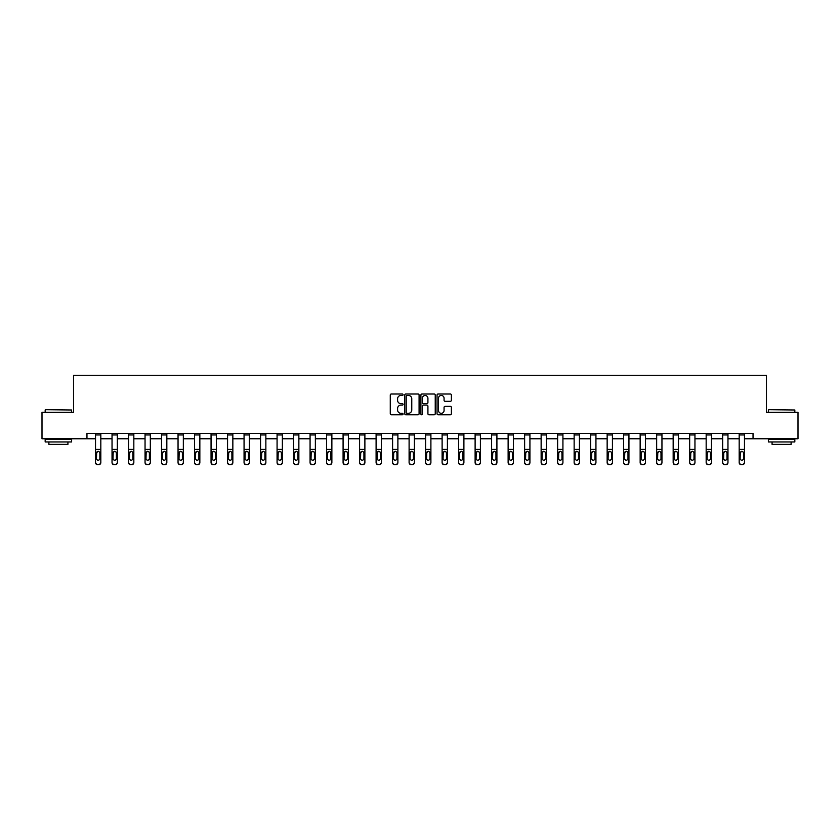 <?xml version="1.0" encoding="UTF-8"?>
<svg xmlns="http://www.w3.org/2000/svg" width="840" height="840" viewBox="0 0 840 840"><rect width="100%" height="100%" fill="white"/><g stroke="black" fill="none" stroke-linecap="round" stroke-linejoin="round"><path stroke-width="1.26" d="M403.074 394.727A0.724 0.724 0 0 0 402.35 394.002L391.314 394.002A1.04 1.04 0 0 0 390.274 395.042L390.274 413.731A1.04 1.04 0 0 0 391.314 414.771L402.35 414.771A0.724 0.724 0 0 0 403.074 414.046A0.724 0.724 0 0 0 402.35 413.312L400.921 413.312A3.318 3.318 0 0 1 397.593 409.994L397.593 408.44A3.318 3.318 0 0 1 400.921 405.111L402.35 405.111A0.724 0.724 0 0 0 403.074 404.387A0.724 0.724 0 0 0 402.35 403.662L400.921 403.662A3.318 3.318 0 0 1 397.593 400.334L397.593 398.78A3.318 3.318 0 0 1 400.921 395.451L402.35 395.451A0.724 0.724 0 0 0 403.074 394.727M450.345 401.32A1.04 1.04 0 0 0 451.385 400.281L451.385 395.042A1.04 1.04 0 0 0 450.345 394.002L438.092 394.002A1.04 1.04 0 0 0 437.052 395.042L437.052 413.731A1.04 1.04 0 0 0 438.092 414.771L450.345 414.771A1.04 1.04 0 0 0 451.385 413.731L451.385 407.4A1.04 1.04 0 0 0 450.345 406.361L445.106 406.361A1.04 1.04 0 0 0 444.066 407.4L444.066 410.54A2.783 2.783 0 0 1 441.284 413.312A2.783 2.783 0 0 1 438.512 410.54L438.512 398.233A2.783 2.783 0 0 1 441.284 395.451A2.783 2.783 0 0 1 444.066 398.233L444.066 400.281A1.04 1.04 0 0 0 445.106 401.32L450.345 401.32M86.961 438.764L42 438.764L42 412.325L73.532 412.325L73.532 375.291L766.469 375.291L766.469 412.325L798 412.325L798 438.764L753.039 438.764L753.039 433.482L86.961 433.482L86.961 438.764L95.529 438.764M419.087 395.042A1.04 1.04 0 0 0 418.058 394.002L405.804 394.002A1.04 1.04 0 0 0 404.765 395.042L404.765 413.731A1.04 1.04 0 0 0 405.804 414.771L418.058 414.771A1.04 1.04 0 0 0 419.087 413.731L419.087 395.042M421.943 394.002L434.196 394.002A1.04 1.04 0 0 1 435.236 395.042L435.236 413.731A1.04 1.04 0 0 1 434.196 414.771L428.957 414.771A1.04 1.04 0 0 1 427.917 413.731L427.917 406.151A1.04 1.04 0 0 0 426.878 405.111L423.402 405.111A1.04 1.04 0 0 0 422.363 406.151L422.363 414.046A0.724 0.724 0 0 1 421.638 414.771A0.724 0.724 0 0 1 420.913 414.046L420.913 395.042A1.04 1.04 0 0 1 421.943 394.002M100.821 438.764L112.035 438.764M117.327 438.764L128.541 438.764M133.833 438.764L145.047 438.764M150.328 438.764L161.542 438.764M166.834 438.764L178.048 438.764M183.341 438.764L194.554 438.764M199.847 438.764L211.06 438.764M216.353 438.764L227.566 438.764M232.848 438.764L244.062 438.764M249.354 438.764L260.568 438.764M265.86 438.764L277.074 438.764M282.366 438.764L293.58 438.764M298.862 438.764L310.076 438.764M315.368 438.764L326.582 438.764M331.873 438.764L343.088 438.764M348.38 438.764L359.594 438.764M364.885 438.764L376.1 438.764M381.381 438.764L392.595 438.764M397.887 438.764L409.101 438.764M414.393 438.764L425.607 438.764M430.899 438.764L442.113 438.764M447.405 438.764L458.619 438.764M463.901 438.764L475.115 438.764M480.406 438.764L491.62 438.764M496.913 438.764L508.127 438.764M513.418 438.764L524.633 438.764M529.924 438.764L541.139 438.764M546.42 438.764L557.634 438.764M562.926 438.764L574.14 438.764M579.432 438.764L590.646 438.764M595.938 438.764L607.152 438.764M612.433 438.764L623.648 438.764M628.94 438.764L640.154 438.764M645.446 438.764L656.659 438.764M661.952 438.764L673.166 438.764M678.457 438.764L689.672 438.764M694.953 438.764L706.167 438.764M711.459 438.764L722.673 438.764M727.965 438.764L739.179 438.764M744.471 438.764L753.039 438.764M406.938 395.451A0.724 0.724 0 0 0 406.214 396.186L406.214 412.587A0.724 0.724 0 0 0 406.938 413.312L408.45 413.312A3.318 3.318 0 0 0 411.768 409.994L411.768 398.78A3.318 3.318 0 0 0 408.45 395.451L406.938 395.451M427.917 398.286A2.783 2.783 0 0 0 425.145 395.504A2.783 2.783 0 0 0 422.363 398.286L422.363 402.623A1.04 1.04 0 0 0 423.402 403.662L426.878 403.662A1.04 1.04 0 0 0 427.917 402.623L427.917 398.286M95.529 452.477L95.529 462.273A2.121 2.1 -0 0 0 97.65 464.373L98.711 464.373A2.121 2.1 -0 0 0 100.821 462.273L100.821 462.609A2.121 2.1 180 0 1 98.711 464.709L98.711 464.373M99.865 458.504L99.865 452.928L99.865 458.504A1.691 1.68 180 0 1 98.175 460.183A1.691 1.68 180 0 0 99.865 458.504M96.485 458.829L96.485 458.504A1.691 1.68 180 0 0 98.175 460.183M96.485 458.504L96.673 452.151L98.175 451.227L99.677 452.151L98.175 451.227L96.485 452.792M95.529 462.273L95.529 433.503L100.821 433.503L100.821 462.273M97.65 464.373L98.711 464.709M97.65 464.709A2.121 2.1 180 0 1 95.529 462.609M100.821 452.151L99.677 452.151L99.865 452.928M45.486 409.679L71.62 409.994L45.486 409.679M58.401 441.945L45.171 441.945L45.171 439.299L71.62 439.299L71.62 441.945L58.401 441.945M67.924 441.945L67.924 444.37L48.877 444.37L48.877 441.945M768.695 409.679L794.829 409.994L768.695 409.679M781.599 441.945L768.38 441.945L768.38 439.299L794.829 439.299L794.829 441.945L781.599 441.945M791.123 441.945L791.123 444.37L772.075 444.37L772.075 441.945M112.035 434.952L117.327 434.952L117.327 433.503L112.035 433.503L112.035 462.273A2.121 2.1 -0 0 0 114.156 464.373L115.206 464.373A2.121 2.1 -0 0 0 117.327 462.273L117.327 462.609A2.121 2.1 180 0 1 115.206 464.709L115.206 464.373M117.327 452.477L117.327 462.609M116.371 458.504L116.371 452.928L116.371 458.504A1.691 1.68 180 0 1 114.681 460.183A1.691 1.68 180 0 0 116.371 458.504M112.99 458.829L112.99 458.504A1.691 1.68 180 0 0 114.681 460.183M112.99 458.504L113.18 452.151L114.681 451.227L116.183 452.151L114.681 451.227L112.99 452.792M128.541 434.952L133.833 434.952L133.833 433.503L128.541 433.503L128.541 462.273A2.121 2.1 -0 0 0 130.651 464.373L131.712 464.373A2.121 2.1 -0 0 0 133.833 462.273L133.833 462.609A2.121 2.1 180 0 1 131.712 464.709L131.712 464.373M133.833 452.477L133.833 462.609M132.877 458.504L132.877 452.928L132.877 458.504A1.691 1.68 180 0 1 131.187 460.183A1.691 1.68 180 0 0 132.877 458.504M129.486 458.829L129.486 458.504A1.691 1.68 180 0 0 131.187 460.183M129.486 458.504L129.675 452.151L131.187 451.227L132.689 452.151L131.187 451.227L129.486 452.792M117.327 434.952L117.327 462.273M114.156 464.373L115.206 464.709M114.156 464.709A2.121 2.1 180 0 1 112.035 462.609M117.327 452.151L116.183 452.151L116.371 452.928M133.833 434.952L133.833 462.273M130.651 464.373L131.712 464.709M130.651 464.709A2.121 2.1 180 0 1 128.541 462.609M133.833 452.151L132.689 452.151L132.877 452.928M145.047 434.952L150.328 434.952L150.328 433.503L145.047 433.503L145.047 462.273A2.121 2.1 -0 0 0 147.157 464.373L148.218 464.373A2.121 2.1 -0 0 0 150.328 462.273L150.328 462.609A2.121 2.1 180 0 1 148.218 464.709L148.218 464.373M150.328 452.477L150.328 462.609M149.384 458.504L149.384 452.928L149.384 458.504A1.691 1.68 180 0 1 147.683 460.183A1.691 1.68 180 0 0 149.384 458.504M145.992 458.829L145.992 458.504A1.691 1.68 180 0 0 147.683 460.183M145.992 458.504L146.181 452.151L147.683 451.227L149.195 452.151L147.683 451.227L145.992 452.792M161.542 434.952L166.834 434.952L166.834 433.503L161.542 433.503L161.542 462.273A2.121 2.1 -0 0 0 163.663 464.373L164.724 464.373A2.121 2.1 -0 0 0 166.834 462.273L166.834 462.609A2.121 2.1 180 0 1 164.724 464.709L164.724 464.373M166.834 452.477L166.834 462.609M165.879 458.504L165.879 452.928L165.879 458.504A1.691 1.68 180 0 1 164.189 460.183A1.691 1.68 180 0 0 165.879 458.504M162.498 458.829L162.498 458.504A1.691 1.68 180 0 0 164.189 460.183M162.498 458.504L162.687 452.151L164.189 451.227L165.701 452.151L164.189 451.227L162.498 452.792M178.048 434.952L183.341 434.952L183.341 433.503L178.048 433.503L178.048 462.273A2.121 2.1 -0 0 0 180.169 464.373L181.22 464.373A2.121 2.1 -0 0 0 183.341 462.273L183.341 462.609A2.121 2.1 180 0 1 181.22 464.709L181.22 464.373M183.341 452.477L183.341 462.609M182.385 458.504L182.385 452.928L182.385 458.504A1.691 1.68 180 0 1 180.695 460.183A1.691 1.68 180 0 0 182.385 458.504M179.004 458.829L179.004 458.504A1.691 1.68 180 0 0 180.695 460.183M179.004 458.504L179.193 452.151L180.695 451.227L182.196 452.151L180.695 451.227L179.004 452.792M150.328 434.952L150.328 462.273M147.157 464.373L148.218 464.709M147.157 464.709A2.121 2.1 180 0 1 145.047 462.609M150.328 452.151L149.195 452.151L149.384 452.928M166.834 434.952L166.834 462.273M163.663 464.373L164.724 464.709M163.663 464.709A2.121 2.1 180 0 1 161.542 462.609M166.834 452.151L165.701 452.151L165.879 452.928M183.341 434.952L183.341 462.273M180.169 464.373L181.22 464.709M180.169 464.709A2.121 2.1 180 0 1 178.048 462.609M183.341 452.151L182.196 452.151L182.385 452.928M194.554 434.952L199.847 434.952L199.847 433.503L194.554 433.503L194.554 462.273A2.121 2.1 -0 0 0 196.665 464.373L197.726 464.373A2.121 2.1 -0 0 0 199.847 462.273L199.847 462.609A2.121 2.1 180 0 1 197.726 464.709L197.726 464.373M199.847 452.477L199.847 462.609M198.891 458.504L198.891 452.928L198.891 458.504A1.691 1.68 180 0 1 197.201 460.183A1.691 1.68 180 0 0 198.891 458.504M195.51 458.829L195.51 458.504A1.691 1.68 180 0 0 197.201 460.183M195.51 458.504L195.689 452.151L197.201 451.227L198.702 452.151L197.201 451.227L195.51 452.792M199.847 434.952L199.847 462.273M196.665 464.373L197.726 464.709M196.665 464.709A2.121 2.1 180 0 1 194.554 462.609M199.847 452.151L198.702 452.151L198.891 452.928M211.06 434.952L216.353 434.952L216.353 433.503L211.06 433.503L211.06 462.273A2.121 2.1 -0 0 0 213.171 464.373L214.232 464.373A2.121 2.1 -0 0 0 216.353 462.273L216.353 462.609A2.121 2.1 180 0 1 214.232 464.709L214.232 464.373M216.353 452.477L216.353 462.609M215.397 458.504L215.397 452.928L215.397 458.504A1.691 1.68 180 0 1 213.707 460.183A1.691 1.68 180 0 0 215.397 458.504M212.006 458.829L212.006 458.504A1.691 1.68 180 0 0 213.707 460.183M212.006 458.504L212.195 452.151L213.707 451.227L215.208 452.151L213.707 451.227L212.006 452.792M216.353 434.952L216.353 462.273M213.171 464.373L214.232 464.709M213.171 464.709A2.121 2.1 180 0 1 211.06 462.609M216.353 452.151L215.208 452.151L215.397 452.928M227.566 434.952L232.848 434.952L232.848 433.503L227.566 433.503L227.566 462.273A2.121 2.1 -0 0 0 229.677 464.373L230.738 464.373A2.121 2.1 -0 0 0 232.848 462.273L232.848 462.609A2.121 2.1 180 0 1 230.738 464.709L230.738 464.373M232.848 452.477L232.848 462.609M231.903 458.504L231.903 452.928L231.903 458.504A1.691 1.68 180 0 1 230.202 460.183A1.691 1.68 180 0 0 231.903 458.504M228.512 458.829L228.512 458.504A1.691 1.68 180 0 0 230.202 460.183M228.512 458.504L228.701 452.151L230.202 451.227L231.714 452.151L230.202 451.227L228.512 452.792M232.848 434.952L232.848 462.273M229.677 464.373L230.738 464.709M229.677 464.709A2.121 2.1 180 0 1 227.566 462.609M232.848 452.151L231.714 452.151L231.903 452.928M244.062 434.952L249.354 434.952L249.354 433.503L244.062 433.503L244.062 462.273A2.121 2.1 -0 0 0 246.183 464.373L247.244 464.373A2.121 2.1 -0 0 0 249.354 462.273L249.354 462.609A2.121 2.1 180 0 1 247.244 464.709L247.244 464.373M249.354 452.477L249.354 462.609M248.399 458.504L248.399 452.928L248.399 458.504A1.691 1.68 180 0 1 246.708 460.183A1.691 1.68 180 0 0 248.399 458.504M245.018 458.829L245.018 458.504A1.691 1.68 180 0 0 246.708 460.183M245.018 458.504L245.207 452.151L246.708 451.227L248.22 452.151L246.708 451.227L245.018 452.792M249.354 434.952L249.354 462.273M246.183 464.373L247.244 464.709M246.183 464.709A2.121 2.1 180 0 1 244.062 462.609M249.354 452.151L248.22 452.151L248.399 452.928M260.568 434.952L265.86 434.952L265.86 433.503L260.568 433.503L260.568 462.273A2.121 2.1 -0 0 0 262.689 464.373L263.739 464.373A2.121 2.1 -0 0 0 265.86 462.273L265.86 462.609A2.121 2.1 180 0 1 263.739 464.709L263.739 464.373M265.86 452.477L265.86 462.609M264.904 458.504L264.904 452.928L264.904 458.504A1.691 1.68 180 0 1 263.214 460.183A1.691 1.68 180 0 0 264.904 458.504M261.524 458.829L261.524 458.504A1.691 1.68 180 0 0 263.214 460.183M261.524 458.504L261.713 452.151L263.214 451.227L264.716 452.151L263.214 451.227L261.524 452.792M265.86 434.952L265.86 462.273M262.689 464.373L263.739 464.709M262.689 464.709A2.121 2.1 180 0 1 260.568 462.609M265.86 452.151L264.716 452.151L264.904 452.928M277.074 434.952L282.366 434.952L282.366 433.503L277.074 433.503L277.074 462.273A2.121 2.1 -0 0 0 279.185 464.373L280.245 464.373A2.121 2.1 -0 0 0 282.366 462.273L282.366 462.609A2.121 2.1 180 0 1 280.245 464.709L280.245 464.373M282.366 452.477L282.366 462.609M281.411 458.504L281.411 452.928L281.411 458.504A1.691 1.68 180 0 1 279.72 460.183A1.691 1.68 180 0 0 281.411 458.504M278.03 458.829L278.03 458.504A1.691 1.68 180 0 0 279.72 460.183M278.03 458.504L278.208 452.151L279.72 451.227L281.221 452.151L279.72 451.227L278.03 452.792M282.366 434.952L282.366 462.273M279.185 464.373L280.245 464.709M279.185 464.709A2.121 2.1 180 0 1 277.074 462.609M282.366 452.151L281.221 452.151L281.411 452.928M293.58 434.952L298.862 434.952L298.862 433.503L293.58 433.503L293.58 462.273A2.121 2.1 -0 0 0 295.691 464.373L296.751 464.373A2.121 2.1 -0 0 0 298.862 462.273L298.862 462.609A2.121 2.1 180 0 1 296.751 464.709L296.751 464.373M298.862 452.477L298.862 462.609M297.917 458.504L297.917 452.928L297.917 458.504A1.691 1.68 180 0 1 296.226 460.183A1.691 1.68 180 0 0 297.917 458.504M294.525 458.829L294.525 458.504A1.691 1.68 180 0 0 296.226 460.183M294.525 458.504L294.714 452.151L296.226 451.227L297.728 452.151L296.226 451.227L294.525 452.792M298.862 434.952L298.862 462.273M295.691 464.373L296.751 464.709M295.691 464.709A2.121 2.1 180 0 1 293.58 462.609M298.862 452.151L297.728 452.151L297.917 452.928M310.076 434.952L315.368 434.952L315.368 433.503L310.076 433.503L310.076 462.273A2.121 2.1 -0 0 0 312.197 464.373L313.257 464.373A2.121 2.1 -0 0 0 315.368 462.273L315.368 462.609A2.121 2.1 180 0 1 313.257 464.709L313.257 464.373M315.368 452.477L315.368 462.609M314.423 458.504L314.423 452.928L314.423 458.504A1.691 1.68 180 0 1 312.721 460.183A1.691 1.68 180 0 0 314.423 458.504M311.031 458.829L311.031 458.504A1.691 1.68 180 0 0 312.721 460.183M311.031 458.504L311.22 452.151L312.721 451.227L314.233 452.151L312.721 451.227L311.031 452.792M315.368 434.952L315.368 462.273M312.197 464.373L313.257 464.709M312.197 464.709A2.121 2.1 180 0 1 310.076 462.609M315.368 452.151L314.233 452.151L314.423 452.928M326.582 434.952L331.873 434.952L331.873 433.503L326.582 433.503L326.582 462.273A2.121 2.1 -0 0 0 328.703 464.373L329.763 464.373A2.121 2.1 -0 0 0 331.873 462.273L331.873 462.609A2.121 2.1 180 0 1 329.763 464.709L329.763 464.373M331.873 452.477L331.873 462.609M330.918 458.504L330.918 452.928L330.918 458.504A1.691 1.68 180 0 1 329.228 460.183A1.691 1.68 180 0 0 330.918 458.504M327.537 458.829L327.537 458.504A1.691 1.68 180 0 0 329.228 460.183M327.537 458.504L327.726 452.151L329.228 451.227L330.74 452.151L329.228 451.227L327.537 452.792M331.873 434.952L331.873 462.273M328.703 464.373L329.763 464.709M328.703 464.709A2.121 2.1 180 0 1 326.582 462.609M331.873 452.151L330.74 452.151L330.918 452.928M343.088 434.952L348.38 434.952L348.38 433.503L343.088 433.503L343.088 462.273A2.121 2.1 -0 0 0 345.209 464.373L346.258 464.373A2.121 2.1 -0 0 0 348.38 462.273L348.38 462.609A2.121 2.1 180 0 1 346.258 464.709L346.258 464.373M348.38 452.477L348.38 462.609M347.424 458.504L347.424 452.928L347.424 458.504A1.691 1.68 180 0 1 345.733 460.183A1.691 1.68 180 0 0 347.424 458.504M344.043 458.829L344.043 458.504A1.691 1.68 180 0 0 345.733 460.183M344.043 458.504L344.232 452.151L345.733 451.227L347.235 452.151L345.733 451.227L344.043 452.792M348.38 434.952L348.38 462.273M345.209 464.373L346.258 464.709M345.209 464.709A2.121 2.1 180 0 1 343.088 462.609M348.38 452.151L347.235 452.151L347.424 452.928M359.594 434.952L364.885 434.952L364.885 433.503L359.594 433.503L359.594 462.273A2.121 2.1 -0 0 0 361.704 464.373L362.764 464.373A2.121 2.1 -0 0 0 364.885 462.273L364.885 462.609A2.121 2.1 180 0 1 362.764 464.709L362.764 464.373M364.885 452.477L364.885 462.609M363.93 458.504L363.93 452.928L363.93 458.504A1.691 1.68 180 0 1 362.24 460.183A1.691 1.68 180 0 0 363.93 458.504M360.549 458.829L360.549 458.504A1.691 1.68 180 0 0 362.24 460.183M360.549 458.504L360.728 452.151L362.24 451.227L363.741 452.151L362.24 451.227L360.549 452.792M364.885 434.952L364.885 462.273M361.704 464.373L362.764 464.709M361.704 464.709A2.121 2.1 180 0 1 359.594 462.609M364.885 452.151L363.741 452.151L363.93 452.928M376.1 434.952L381.381 434.952L381.381 433.503L376.1 433.503L376.1 462.273A2.121 2.1 -0 0 0 378.21 464.373L379.27 464.373A2.121 2.1 -0 0 0 381.381 462.273L381.381 462.609A2.121 2.1 180 0 1 379.27 464.709L379.27 464.373M381.381 452.477L381.381 462.609M380.436 458.504L380.436 452.928L380.436 458.504A1.691 1.68 180 0 1 378.745 460.183A1.691 1.68 180 0 0 380.436 458.504M377.044 458.829L377.044 458.504A1.691 1.68 180 0 0 378.745 460.183M377.044 458.504L377.233 452.151L378.745 451.227L380.247 452.151L378.745 451.227L377.044 452.792M381.381 434.952L381.381 462.273M378.21 464.373L379.27 464.709M378.21 464.709A2.121 2.1 180 0 1 376.1 462.609M381.381 452.151L380.247 452.151L380.436 452.928M392.595 434.952L397.887 434.952L397.887 433.503L392.595 433.503L392.595 462.273A2.121 2.1 -0 0 0 394.716 464.373L395.776 464.373A2.121 2.1 -0 0 0 397.887 462.273L397.887 462.609A2.121 2.1 180 0 1 395.776 464.709L395.776 464.373M397.887 452.477L397.887 462.609M396.942 458.504L396.942 452.928L396.942 458.504A1.691 1.68 180 0 1 395.241 460.183A1.691 1.68 180 0 0 396.942 458.504M393.55 458.829L393.55 458.504A1.691 1.68 180 0 0 395.241 460.183M393.55 458.504L393.74 452.151L395.241 451.227L396.753 452.151L395.241 451.227L393.55 452.792M397.887 434.952L397.887 462.273M394.716 464.373L395.776 464.709M394.716 464.709A2.121 2.1 180 0 1 392.595 462.609M397.887 452.151L396.753 452.151L396.942 452.928M409.101 434.952L414.393 434.952L414.393 433.503L409.101 433.503L409.101 462.273A2.121 2.1 -0 0 0 411.222 464.373L412.272 464.373A2.121 2.1 -0 0 0 414.393 462.273L414.393 462.609A2.121 2.1 180 0 1 412.272 464.709L412.272 464.373M414.393 452.477L414.393 462.609M413.438 458.504L413.438 452.928L413.438 458.504A1.691 1.68 180 0 1 411.747 460.183A1.691 1.68 180 0 0 413.438 458.504M410.056 458.829L410.056 458.504A1.691 1.68 180 0 0 411.747 460.183M410.056 458.504L410.245 452.151L411.747 451.227L413.249 452.151L411.747 451.227L410.056 452.792M414.393 434.952L414.393 462.273M411.222 464.373L412.272 464.709M411.222 464.709A2.121 2.1 180 0 1 409.101 462.609M414.393 452.151L413.249 452.151L413.438 452.928M425.607 434.952L430.899 434.952L430.899 433.503L425.607 433.503L425.607 462.273A2.121 2.1 -0 0 0 427.728 464.373L428.778 464.373A2.121 2.1 -0 0 0 430.899 462.273L430.899 462.609A2.121 2.1 180 0 1 428.778 464.709L428.778 464.373M430.899 452.477L430.899 462.609M429.944 458.504L429.944 452.928L429.944 458.504A1.691 1.68 180 0 1 428.253 460.183A1.691 1.68 180 0 0 429.944 458.504M426.562 458.829L426.562 458.504A1.691 1.68 180 0 0 428.253 460.183M426.562 458.504L426.752 452.151L428.253 451.227L429.755 452.151L428.253 451.227L426.562 452.792M430.899 434.952L430.899 462.273M427.728 464.373L428.778 464.709M427.728 464.709A2.121 2.1 180 0 1 425.607 462.609M430.899 452.151L429.755 452.151L429.944 452.928M442.113 434.952L447.405 434.952L447.405 433.503L442.113 433.503L442.113 462.273A2.121 2.1 -0 0 0 444.224 464.373L445.284 464.373A2.121 2.1 -0 0 0 447.405 462.273L447.405 462.609A2.121 2.1 180 0 1 445.284 464.709L445.284 464.373M447.405 452.477L447.405 462.609M446.45 458.504L446.45 452.928L446.45 458.504A1.691 1.68 180 0 1 444.759 460.183A1.691 1.68 180 0 0 446.45 458.504M443.058 458.829L443.058 458.504A1.691 1.68 180 0 0 444.759 460.183M443.058 458.504L443.247 452.151L444.759 451.227L446.261 452.151L444.759 451.227L443.058 452.792M447.405 434.952L447.405 462.273M444.224 464.373L445.284 464.709M444.224 464.709A2.121 2.1 180 0 1 442.113 462.609M447.405 452.151L446.261 452.151L446.45 452.928M458.619 434.952L463.901 434.952L463.901 433.503L458.619 433.503L458.619 462.273A2.121 2.1 -0 0 0 460.73 464.373L461.79 464.373A2.121 2.1 -0 0 0 463.901 462.273L463.901 462.609A2.121 2.1 180 0 1 461.79 464.709L461.79 464.373M463.901 452.477L463.901 462.609M462.956 458.504L462.956 452.928L462.956 458.504A1.691 1.68 180 0 1 461.255 460.183A1.691 1.68 180 0 0 462.956 458.504M459.564 458.829L459.564 458.504A1.691 1.68 180 0 0 461.255 460.183M459.564 458.504L459.753 452.151L461.255 451.227L462.767 452.151L461.255 451.227L459.564 452.792M463.901 434.952L463.901 462.273M460.73 464.373L461.79 464.709M460.73 464.709A2.121 2.1 180 0 1 458.619 462.609M463.901 452.151L462.767 452.151L462.956 452.928M475.115 434.952L480.406 434.952L480.406 433.503L475.115 433.503L475.115 462.273A2.121 2.1 -0 0 0 477.236 464.373L478.296 464.373A2.121 2.1 -0 0 0 480.406 462.273L480.406 462.609A2.121 2.1 180 0 1 478.296 464.709L478.296 464.373M480.406 452.477L480.406 462.609M479.451 458.504L479.451 452.928L479.451 458.504A1.691 1.68 180 0 1 477.761 460.183A1.691 1.68 180 0 0 479.451 458.504M476.07 458.829L476.07 458.504A1.691 1.68 180 0 0 477.761 460.183M476.07 458.504L476.259 452.151L477.761 451.227L479.273 452.151L477.761 451.227L476.07 452.792M480.406 434.952L480.406 462.273M477.236 464.373L478.296 464.709M477.236 464.709A2.121 2.1 180 0 1 475.115 462.609M480.406 452.151L479.273 452.151L479.451 452.928M491.62 434.952L496.913 434.952L496.913 433.503L491.62 433.503L491.62 462.273A2.121 2.1 -0 0 0 493.742 464.373L494.792 464.373A2.121 2.1 -0 0 0 496.913 462.273L496.913 462.609A2.121 2.1 180 0 1 494.792 464.709L494.792 464.373M496.913 452.477L496.913 462.609M495.957 458.504L495.957 452.928L495.957 458.504A1.691 1.68 180 0 1 494.267 460.183A1.691 1.68 180 0 0 495.957 458.504M492.576 458.829L492.576 458.504A1.691 1.68 180 0 0 494.267 460.183M492.576 458.504L492.765 452.151L494.267 451.227L495.768 452.151L494.267 451.227L492.576 452.792M496.913 434.952L496.913 462.273M493.742 464.373L494.792 464.709M493.742 464.709A2.121 2.1 180 0 1 491.62 462.609M496.913 452.151L495.768 452.151L495.957 452.928M508.127 434.952L513.418 434.952L513.418 433.503L508.127 433.503L508.127 462.273A2.121 2.1 -0 0 0 510.237 464.373L511.298 464.373A2.121 2.1 -0 0 0 513.418 462.273L513.418 462.609A2.121 2.1 180 0 1 511.298 464.709L511.298 464.373M513.418 452.477L513.418 462.609M512.463 458.504L512.463 452.928L512.463 458.504A1.691 1.68 180 0 1 510.773 460.183A1.691 1.68 180 0 0 512.463 458.504M509.082 458.829L509.082 458.504A1.691 1.68 180 0 0 510.773 460.183M509.082 458.504L509.261 452.151L510.773 451.227L512.274 452.151L510.773 451.227L509.082 452.792M513.418 434.952L513.418 462.273M510.237 464.373L511.298 464.709M510.237 464.709A2.121 2.1 180 0 1 508.127 462.609M513.418 452.151L512.274 452.151L512.463 452.928M524.633 434.952L529.924 434.952L529.924 433.503L524.633 433.503L524.633 462.273A2.121 2.1 -0 0 0 526.743 464.373L527.803 464.373A2.121 2.1 -0 0 0 529.924 462.273L529.924 462.609A2.121 2.1 180 0 1 527.803 464.709L527.803 464.373M529.924 452.477L529.924 462.609M528.969 458.504L528.969 452.928L528.969 458.504A1.691 1.68 180 0 1 527.279 460.183A1.691 1.68 180 0 0 528.969 458.504M525.577 458.829L525.577 458.504A1.691 1.68 180 0 0 527.279 460.183M525.577 458.504L525.767 452.151L527.279 451.227L528.78 452.151L527.279 451.227L525.577 452.792M529.924 434.952L529.924 462.273M526.743 464.373L527.803 464.709M526.743 464.709A2.121 2.1 180 0 1 524.633 462.609M529.924 452.151L528.78 452.151L528.969 452.928M541.139 434.952L546.42 434.952L546.42 433.503L541.139 433.503L541.139 462.273A2.121 2.1 -0 0 0 543.249 464.373L544.309 464.373A2.121 2.1 -0 0 0 546.42 462.273L546.42 462.609A2.121 2.1 180 0 1 544.309 464.709L544.309 464.373M546.42 452.477L546.42 462.609M545.475 458.504L545.475 452.928L545.475 458.504A1.691 1.68 180 0 1 543.774 460.183A1.691 1.68 180 0 0 545.475 458.504M542.083 458.829L542.083 458.504A1.691 1.68 180 0 0 543.774 460.183M542.083 458.504L542.273 452.151L543.774 451.227L545.286 452.151L543.774 451.227L542.083 452.792M546.42 434.952L546.42 462.273M543.249 464.373L544.309 464.709M543.249 464.709A2.121 2.1 180 0 1 541.139 462.609M546.42 452.151L545.286 452.151L545.475 452.928M557.634 434.952L562.926 434.952L562.926 433.503L557.634 433.503L557.634 462.273A2.121 2.1 -0 0 0 559.755 464.373L560.816 464.373A2.121 2.1 -0 0 0 562.926 462.273L562.926 462.609A2.121 2.1 180 0 1 560.816 464.709L560.816 464.373M562.926 452.477L562.926 462.609M561.971 458.504L561.971 452.928L561.971 458.504A1.691 1.68 180 0 1 560.28 460.183A1.691 1.68 180 0 0 561.971 458.504M558.59 458.829L558.59 458.504A1.691 1.68 180 0 0 560.28 460.183M558.59 458.504L558.779 452.151L560.28 451.227L561.792 452.151L560.28 451.227L558.59 452.792M562.926 434.952L562.926 462.273M559.755 464.373L560.816 464.709M559.755 464.709A2.121 2.1 180 0 1 557.634 462.609M562.926 452.151L561.792 452.151L561.971 452.928M574.14 434.952L579.432 434.952L579.432 433.503L574.14 433.503L574.14 462.273A2.121 2.1 -0 0 0 576.261 464.373L577.311 464.373A2.121 2.1 -0 0 0 579.432 462.273L579.432 462.609A2.121 2.1 180 0 1 577.311 464.709L577.311 464.373M579.432 452.477L579.432 462.609M578.476 458.504L578.476 452.928L578.476 458.504A1.691 1.68 180 0 1 576.786 460.183A1.691 1.68 180 0 0 578.476 458.504M575.096 458.829L575.096 458.504A1.691 1.68 180 0 0 576.786 460.183M575.096 458.504L575.284 452.151L576.786 451.227L578.288 452.151L576.786 451.227L575.096 452.792M579.432 434.952L579.432 462.273M576.261 464.373L577.311 464.709M576.261 464.709A2.121 2.1 180 0 1 574.14 462.609M579.432 452.151L578.288 452.151L578.476 452.928M590.646 434.952L595.938 434.952L595.938 433.503L590.646 433.503L590.646 462.273A2.121 2.1 -0 0 0 592.756 464.373L593.817 464.373A2.121 2.1 -0 0 0 595.938 462.273L595.938 462.609A2.121 2.1 180 0 1 593.817 464.709L593.817 464.373M595.938 452.477L595.938 462.609M594.982 458.504L594.982 452.928L594.982 458.504A1.691 1.68 180 0 1 593.292 460.183A1.691 1.68 180 0 0 594.982 458.504M591.601 458.829L591.601 458.504A1.691 1.68 180 0 0 593.292 460.183M591.601 458.504L591.78 452.151L593.292 451.227L594.794 452.151L593.292 451.227L591.601 452.792M595.938 434.952L595.938 462.273M592.756 464.373L593.817 464.709M592.756 464.709A2.121 2.1 180 0 1 590.646 462.609M595.938 452.151L594.794 452.151L594.982 452.928M607.152 434.952L612.433 434.952L612.433 433.503L607.152 433.503L607.152 462.273A2.121 2.1 -0 0 0 609.263 464.373L610.323 464.373A2.121 2.1 -0 0 0 612.433 462.273L612.433 462.609A2.121 2.1 180 0 1 610.323 464.709L610.323 464.373M612.433 452.477L612.433 462.609M611.489 458.504L611.489 452.928L611.489 458.504A1.691 1.68 180 0 1 609.798 460.183A1.691 1.68 180 0 0 611.489 458.504M608.097 458.829L608.097 458.504A1.691 1.68 180 0 0 609.798 460.183M608.097 458.504L608.286 452.151L609.798 451.227L611.3 452.151L609.798 451.227L608.097 452.792M612.433 434.952L612.433 462.273M609.263 464.373L610.323 464.709M609.263 464.709A2.121 2.1 180 0 1 607.152 462.609M612.433 452.151L611.3 452.151L611.489 452.928M623.648 434.952L628.94 434.952L628.94 433.503L623.648 433.503L623.648 462.273A2.121 2.1 -0 0 0 625.769 464.373L626.829 464.373A2.121 2.1 -0 0 0 628.94 462.273L628.94 462.609A2.121 2.1 180 0 1 626.829 464.709L626.829 464.373M628.94 452.477L628.94 462.609M627.995 458.504L627.995 452.928L627.995 458.504A1.691 1.68 180 0 1 626.294 460.183A1.691 1.68 180 0 0 627.995 458.504M624.603 458.829L624.603 458.504A1.691 1.68 180 0 0 626.294 460.183M624.603 458.504L624.792 452.151L626.294 451.227L627.805 452.151L626.294 451.227L624.603 452.792M628.94 434.952L628.94 462.273M625.769 464.373L626.829 464.709M625.769 464.709A2.121 2.1 180 0 1 623.648 462.609M628.94 452.151L627.805 452.151L627.995 452.928M640.154 434.952L645.446 434.952L645.446 433.503L640.154 433.503L640.154 462.273A2.121 2.1 -0 0 0 642.275 464.373L643.335 464.373A2.121 2.1 -0 0 0 645.446 462.273L645.446 462.609A2.121 2.1 180 0 1 643.335 464.709L643.335 464.373M645.446 452.477L645.446 462.609M644.49 458.504L644.49 452.928L644.49 458.504A1.691 1.68 180 0 1 642.8 460.183A1.691 1.68 180 0 0 644.49 458.504M641.109 458.829L641.109 458.504A1.691 1.68 180 0 0 642.8 460.183M641.109 458.504L641.298 452.151L642.8 451.227L644.312 452.151L642.8 451.227L641.109 452.792M645.446 434.952L645.446 462.273M642.275 464.373L643.335 464.709M642.275 464.709A2.121 2.1 180 0 1 640.154 462.609M645.446 452.151L644.312 452.151L644.49 452.928M656.659 434.952L661.952 434.952L661.952 433.503L656.659 433.503L656.659 462.273A2.121 2.1 -0 0 0 658.78 464.373L659.831 464.373A2.121 2.1 -0 0 0 661.952 462.273L661.952 462.609A2.121 2.1 180 0 1 659.831 464.709L659.831 464.373M661.952 452.477L661.952 462.609M660.996 458.504L660.996 452.928L660.996 458.504A1.691 1.68 180 0 1 659.305 460.183A1.691 1.68 180 0 0 660.996 458.504M657.615 458.829L657.615 458.504A1.691 1.68 180 0 0 659.305 460.183M657.615 458.504L657.804 452.151L659.305 451.227L660.807 452.151L659.305 451.227L657.615 452.792M661.952 434.952L661.952 462.273M658.78 464.373L659.831 464.709M658.78 464.709A2.121 2.1 180 0 1 656.659 462.609M661.952 452.151L660.807 452.151L660.996 452.928M673.166 434.952L678.457 434.952L678.457 433.503L673.166 433.503L673.166 462.273A2.121 2.1 -0 0 0 675.276 464.373L676.337 464.373A2.121 2.1 -0 0 0 678.457 462.273L678.457 462.609A2.121 2.1 180 0 1 676.337 464.709L676.337 464.373M678.457 452.477L678.457 462.609M677.502 458.504L677.502 452.928L677.502 458.504A1.691 1.68 180 0 1 675.812 460.183A1.691 1.68 180 0 0 677.502 458.504M674.121 458.829L674.121 458.504A1.691 1.68 180 0 0 675.812 460.183M674.121 458.504L674.3 452.151L675.812 451.227L677.313 452.151L675.812 451.227L674.121 452.792M678.457 434.952L678.457 462.273M675.276 464.373L676.337 464.709M675.276 464.709A2.121 2.1 180 0 1 673.166 462.609M678.457 452.151L677.313 452.151L677.502 452.928M689.672 434.952L694.953 434.952L694.953 433.503L689.672 433.503L689.672 462.273A2.121 2.1 -0 0 0 691.782 464.373L692.843 464.373A2.121 2.1 -0 0 0 694.953 462.273L694.953 462.609A2.121 2.1 180 0 1 692.843 464.709L692.843 464.373M694.953 452.477L694.953 462.609M694.008 458.504L694.008 452.928L694.008 458.504A1.691 1.68 180 0 1 692.318 460.183A1.691 1.68 180 0 0 694.008 458.504M690.617 458.829L690.617 458.504A1.691 1.68 180 0 0 692.318 460.183M690.617 458.504L690.806 452.151L692.318 451.227L693.819 452.151L692.318 451.227L690.617 452.792M694.953 434.952L694.953 462.273M691.782 464.373L692.843 464.709M691.782 464.709A2.121 2.1 180 0 1 689.672 462.609M694.953 452.151L693.819 452.151L694.008 452.928M706.167 434.952L711.459 434.952L711.459 433.503L706.167 433.503L706.167 462.273A2.121 2.1 -0 0 0 708.288 464.373L709.349 464.373A2.121 2.1 -0 0 0 711.459 462.273L711.459 462.609A2.121 2.1 180 0 1 709.349 464.709L709.349 464.373M711.459 452.477L711.459 462.609M710.514 458.504L710.514 452.928L710.514 458.504A1.691 1.68 180 0 1 708.813 460.183A1.691 1.68 180 0 0 710.514 458.504M707.123 458.829L707.123 458.504A1.691 1.68 180 0 0 708.813 460.183M707.123 458.504L707.312 452.151L708.813 451.227L710.325 452.151L708.813 451.227L707.123 452.792M711.459 434.952L711.459 462.273M708.288 464.373L709.349 464.709M708.288 464.709A2.121 2.1 180 0 1 706.167 462.609M711.459 452.151L710.325 452.151L710.514 452.928M722.673 434.952L727.965 434.952L727.965 433.503L722.673 433.503L722.673 462.273A2.121 2.1 -0 0 0 724.794 464.373L725.844 464.373A2.121 2.1 -0 0 0 727.965 462.273L727.965 462.609A2.121 2.1 180 0 1 725.844 464.709L725.844 464.373M727.965 452.477L727.965 462.609M727.01 458.504L727.01 452.928L727.01 458.504A1.691 1.68 180 0 1 725.319 460.183A1.691 1.68 180 0 0 727.01 458.504M723.629 458.829L723.629 458.504A1.691 1.68 180 0 0 725.319 460.183M723.629 458.504L723.818 452.151L725.319 451.227L726.821 452.151L725.319 451.227L723.629 452.792M727.965 434.952L727.965 462.273M724.794 464.373L725.844 464.709M724.794 464.709A2.121 2.1 180 0 1 722.673 462.609M727.965 452.151L726.821 452.151L727.01 452.928M739.179 434.952L744.471 434.952L744.471 433.503L739.179 433.503L739.179 462.273A2.121 2.1 -0 0 0 741.29 464.373L742.35 464.373A2.121 2.1 -0 0 0 744.471 462.273L744.471 462.609A2.121 2.1 180 0 1 742.35 464.709L742.35 464.373M744.471 452.477L744.471 462.609M743.516 458.504L743.516 452.928L743.516 458.504A1.691 1.68 180 0 1 741.825 460.183A1.691 1.68 180 0 0 743.516 458.504M740.135 458.829L740.135 458.504A1.691 1.68 180 0 0 741.825 460.183M740.135 458.504L740.324 452.151L741.825 451.227L743.327 452.151L741.825 451.227L740.135 452.792M744.471 434.952L744.471 462.273M741.29 464.373L742.35 464.709M741.29 464.709A2.121 2.1 180 0 1 739.179 462.609M744.471 452.151L743.327 452.151L743.516 452.928M95.529 452.151L96.673 452.151M95.529 449.411L100.821 449.411M95.529 434.952L100.821 434.952M112.035 452.151L113.18 452.151M112.035 449.411L117.327 449.411M128.541 452.151L129.675 452.151M128.541 449.411L133.833 449.411M145.047 452.151L146.181 452.151M145.047 449.411L150.328 449.411M161.542 452.151L162.687 452.151M161.542 449.411L166.834 449.411M178.048 452.151L179.193 452.151M178.048 449.411L183.341 449.411M194.554 452.151L195.689 452.151M194.554 449.411L199.847 449.411M211.06 452.151L212.195 452.151M211.06 449.411L216.353 449.411M227.566 452.151L228.701 452.151M227.566 449.411L232.848 449.411M244.062 452.151L245.207 452.151M244.062 449.411L249.354 449.411M260.568 452.151L261.713 452.151M260.568 449.411L265.86 449.411M277.074 452.151L278.208 452.151M277.074 449.411L282.366 449.411M293.58 452.151L294.714 452.151M293.58 449.411L298.862 449.411M310.076 452.151L311.22 452.151M310.076 449.411L315.368 449.411M326.582 452.151L327.726 452.151M326.582 449.411L331.873 449.411M343.088 452.151L344.232 452.151M343.088 449.411L348.38 449.411M359.594 452.151L360.728 452.151M359.594 449.411L364.885 449.411M376.1 452.151L377.233 452.151M376.1 449.411L381.381 449.411M392.595 452.151L393.74 452.151M392.595 449.411L397.887 449.411M409.101 452.151L410.245 452.151M409.101 449.411L414.393 449.411M425.607 452.151L426.752 452.151M425.607 449.411L430.899 449.411M442.113 452.151L443.247 452.151M442.113 449.411L447.405 449.411M458.619 452.151L459.753 452.151M458.619 449.411L463.901 449.411M475.115 452.151L476.259 452.151M475.115 449.411L480.406 449.411M491.62 452.151L492.765 452.151M491.62 449.411L496.913 449.411M508.127 452.151L509.261 452.151M508.127 449.411L513.418 449.411M524.633 452.151L525.767 452.151M524.633 449.411L529.924 449.411M541.139 452.151L542.273 452.151M541.139 449.411L546.42 449.411M557.634 452.151L558.779 452.151M557.634 449.411L562.926 449.411M574.14 452.151L575.284 452.151M574.14 449.411L579.432 449.411M590.646 452.151L591.78 452.151M590.646 449.411L595.938 449.411M607.152 452.151L608.286 452.151M607.152 449.411L612.433 449.411M623.648 452.151L624.792 452.151M623.648 449.411L628.94 449.411M640.154 452.151L641.298 452.151M640.154 449.411L645.446 449.411M656.659 452.151L657.804 452.151M656.659 449.411L661.952 449.411M673.166 452.151L674.3 452.151M673.166 449.411L678.457 449.411M689.672 452.151L690.806 452.151M689.672 449.411L694.953 449.411M706.167 452.151L707.312 452.151M706.167 449.411L711.459 449.411M722.673 452.151L723.818 452.151M722.673 449.411L727.965 449.411M739.179 452.151L740.324 452.151M739.179 449.411L744.471 449.411M45.171 412.325L45.171 409.994M51.209 439.299L51.209 438.764M65.594 439.299L65.594 438.764M71.62 412.325L71.62 409.994M768.38 412.325L768.38 409.994M774.407 439.299L774.407 438.764M788.792 439.299L788.792 438.764M794.829 412.325L794.829 409.994"/></g></svg>
